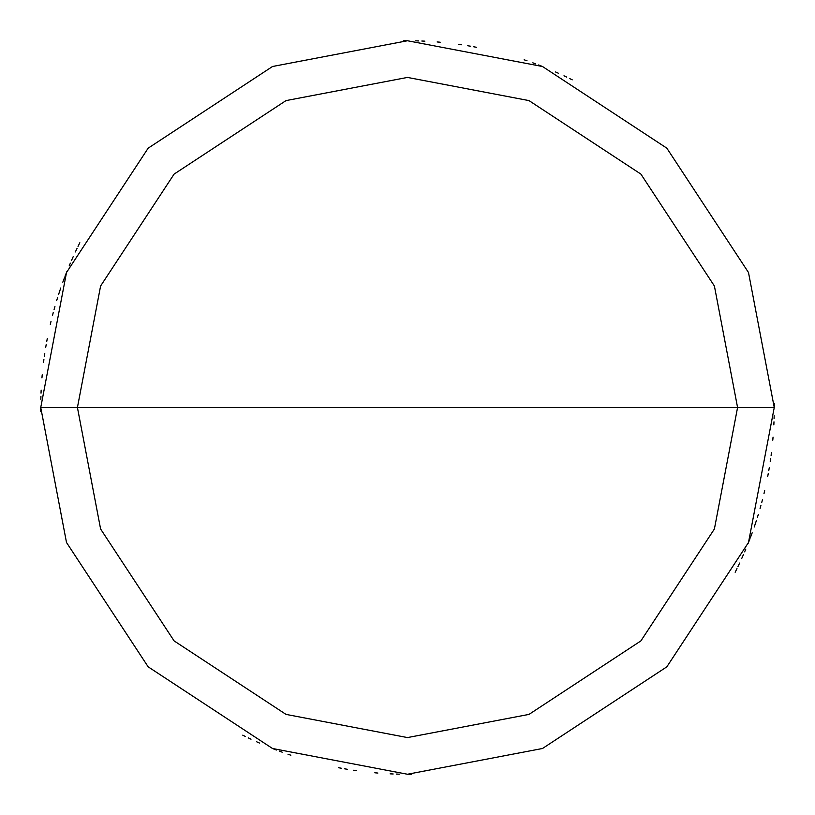 <?xml version="1.0" encoding="UTF-8"?>
<svg xmlns="http://www.w3.org/2000/svg" width="815" height="815" viewBox="0 0 815 815"><rect width="100%" height="100%" fill="white"/><g stroke="black" fill="none" stroke-linecap="round" stroke-linejoin="round"><path stroke-width="1.22" d="M737.575 407.5L714.398 528.996L640.896 640.896L528.996 714.398L407.5 737.575L286.004 714.398L174.104 640.896L100.602 528.996L77.425 407.5L737.575 407.5L714.398 286.004L640.896 174.104L528.996 100.602L407.5 77.425L286.004 100.602L174.104 174.104L100.602 286.004L77.425 407.5L40.75 407.5L66.504 272.505L148.167 148.167L272.505 66.504L407.5 40.75L542.495 66.504L666.833 148.167L748.496 272.505L774.25 407.5L748.496 272.505L666.833 148.167L542.495 66.504L407.5 40.75L272.505 66.504L148.167 148.167L66.504 272.505L40.75 407.5L66.504 542.495L148.167 666.833L272.505 748.496L407.5 774.25L542.495 748.496L666.833 666.833L748.496 542.495L774.25 407.5L77.425 407.5L100.602 286.004L174.104 174.104L286.004 100.602L407.5 77.425L528.996 100.602L640.896 174.104L714.398 286.004L737.575 407.5L774.25 407.5L748.496 542.495L666.833 666.833L542.495 748.496L407.5 774.25L272.505 748.496L148.167 666.833L66.504 542.495L40.75 407.5L77.425 407.5L100.602 528.996L174.104 640.896L286.004 714.398L407.5 737.575L528.996 714.398L640.896 640.896L714.398 528.996L737.575 407.5M735.161 572.252L736.526 569.512M737.87 566.751L739.195 563.98M741.762 558.407L743.015 555.596M748.924 541.435L750.024 538.572M751.114 535.7L752.174 532.816M754.221 527.03L755.21 524.127M767.669 476.653L768.239 473.637M768.779 470.612L769.289 467.586M770.246 461.524L770.684 458.488M771.102 455.442L771.489 452.396M772.793 440.192L773.048 437.135M773.843 424.88L773.975 421.813M774.077 418.747L774.158 415.681M774.25 406.471L774.23 403.405M572.252 79.839L569.512 78.474M566.751 77.13L563.98 75.805M558.407 73.238L555.596 71.985M541.435 66.076L538.572 64.976M535.7 63.886L532.816 62.826M527.03 60.779L524.127 59.79M476.653 47.331L473.637 46.761M470.612 46.221L467.586 45.711M461.524 44.754L458.488 44.316M440.192 42.207L437.135 41.952M424.88 41.157L421.813 41.025M418.747 40.923L415.681 40.842M406.471 40.75L403.405 40.77M79.391 243.644L78.026 246.395M76.692 249.156L75.377 251.937M72.82 257.52L71.577 260.321M70.355 263.143L69.163 265.965M66.84 271.65L65.709 274.502M64.609 277.375L63.539 280.248M59.464 291.831L58.517 294.745M57.58 297.669L56.673 300.603M54.931 306.491L54.096 309.445M53.291 312.41L52.506 315.374M51.019 321.334L50.306 324.319M79.839 242.748L78.474 245.488M77.13 248.249L75.805 251.02M73.238 256.593L71.985 259.404M66.076 273.565L64.976 276.428M63.886 279.301L62.826 282.184M60.779 287.97L59.79 290.873M47.331 338.347L46.761 341.363M46.221 344.388L45.711 347.414M44.754 353.476L44.316 356.512M43.898 359.558L43.511 362.604M42.207 374.808L41.952 377.865M41.157 390.12L41.025 393.187M40.923 396.253L40.842 399.319M40.75 408.529L40.77 411.595M242.748 735.161L245.488 736.526M248.249 737.87L251.02 739.195M256.593 741.762L259.404 743.015M273.565 748.924L276.428 750.024M279.301 751.114L282.184 752.174M287.97 754.221L290.873 755.21M338.347 767.669L341.363 768.239M344.388 768.779L347.414 769.289M353.476 770.246L356.512 770.684M374.808 772.793L377.865 773.048M390.12 773.843L393.187 773.975M396.253 774.077L399.319 774.158M408.529 774.25L411.595 774.23M735.609 571.356L736.974 568.605M738.309 565.844L739.623 563.063M742.18 557.48L743.423 554.679M744.645 551.857L745.837 549.035M748.16 543.35L749.291 540.498M750.391 537.625L751.461 534.752M755.536 523.169L756.483 520.255M757.42 517.331L758.327 514.397M760.069 508.509L760.904 505.555M761.709 502.59L762.494 499.626M763.981 493.666L764.694 490.681"/></g></svg>
